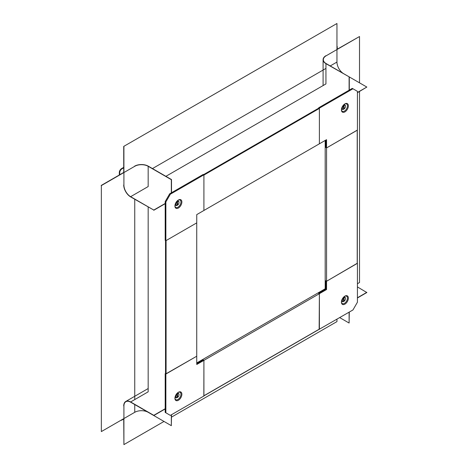 <?xml version="1.0" encoding="UTF-8"?>
<svg xmlns="http://www.w3.org/2000/svg" width="468" height="468" viewBox="0 0 468 468"><rect width="100%" height="100%" fill="white"/><g stroke="black" fill="none" stroke-linecap="round" stroke-linejoin="round"><path stroke-width="0.7" d="M123.727 167.357L121.557 168.609A3.165 1.825 120 0 0 119.322 172.487L119.322 174.991M123.727 167.819L121.961 168.843A3.165 1.825 -60 0 0 119.726 172.715L119.726 174.757M337.241 49.175L337.241 47.133A3.165 1.825 120 0 0 336.954 46.028M120.861 420.317A3.165 1.825 120 0 0 121.961 420.012L123.727 418.995M345.478 106.289A2.533 1.462 120 0 0 345.478 106.154A2.533 1.462 120 0 0 344.957 104.996A2.533 1.462 120 0 0 343.957 104.99L344.179 108.945L343.641 108.898M343.313 105.236L343.418 105.3A2.533 1.462 120 0 0 342.798 105.908M342.137 107.055A2.533 1.462 120 0 0 341.897 108.219A2.533 1.462 120 0 0 342.424 109.377A2.533 1.462 120 0 0 343.418 109.389L343.641 105.692A2.217 1.281 120 0 0 342.348 108.219A2.217 1.281 120 0 0 343.641 109.255M344.179 108.945A2.217 1.281 120 0 0 345.478 106.412A2.217 1.281 120 0 0 344.179 105.382M343.641 105.692L343.418 105.3M345.478 298.543A2.533 1.462 120 0 0 345.478 298.409A2.533 1.462 120 0 0 344.957 297.25A2.533 1.462 120 0 0 343.957 297.244L344.179 301.199L343.641 301.152M343.313 297.49L343.418 297.554A2.533 1.462 120 0 0 342.798 298.163M342.137 299.309A2.533 1.462 120 0 0 341.897 300.474A2.533 1.462 120 0 0 342.424 301.632A2.533 1.462 120 0 0 343.418 301.644L343.641 297.946A2.217 1.281 120 0 0 342.348 300.474A2.217 1.281 120 0 0 343.641 301.509M344.179 301.199A2.217 1.281 120 0 0 345.478 298.666A2.217 1.281 120 0 0 344.179 297.636M343.641 297.946L343.418 297.554M178.981 202.416A2.533 1.462 120 0 0 178.981 202.281A2.533 1.462 120 0 0 178.46 201.123A2.533 1.462 120 0 0 177.46 201.117L177.682 205.072L177.15 205.019M176.816 201.363L176.922 201.427A2.533 1.462 120 0 0 176.301 202.036M175.64 203.182A2.533 1.462 120 0 0 175.401 204.346A2.533 1.462 120 0 0 175.927 205.505A2.533 1.462 120 0 0 176.922 205.511L177.15 201.813A2.217 1.281 120 0 0 175.851 204.346A2.217 1.281 120 0 0 177.15 205.382M177.682 205.072A2.217 1.281 120 0 0 178.981 202.539A2.217 1.281 120 0 0 177.682 201.503M177.15 201.813L176.922 201.427M178.981 394.67A2.533 1.462 120 0 0 178.981 394.536A2.533 1.462 120 0 0 178.46 393.377A2.533 1.462 120 0 0 177.46 393.366L177.682 397.326L177.15 397.274M176.816 393.617L176.922 393.676A2.533 1.462 120 0 0 176.301 394.29M175.64 395.437A2.533 1.462 120 0 0 175.401 396.601A2.533 1.462 120 0 0 175.927 397.759A2.533 1.462 120 0 0 176.922 397.765L177.15 394.068A2.217 1.281 120 0 0 175.851 396.601A2.217 1.281 120 0 0 177.15 397.636M177.682 397.326A2.217 1.281 120 0 0 178.981 394.793A2.217 1.281 120 0 0 177.682 393.758M177.15 394.068L176.922 393.676M171.329 192.845L171.329 179.671L148.169 166.298A9.495 5.481 180 0 0 134.743 166.298L101.351 185.574L101.351 431.578L134.743 412.302A9.495 5.481 180 0 1 148.169 412.302L171.329 425.669L171.51 414.712M134.562 166.193A9.746 5.628 180 0 1 148.344 166.193L171.51 179.566L171.51 192.746M101.351 185.574L101.351 431.578M343.606 73.651A9.495 5.481 -120 0 1 336.954 62.057L336.954 23.505L123.727 146.402L123.727 172.446L101.17 185.468M171.329 414.818L171.329 425.669M123.909 146.502L123.909 185.059A9.495 5.481 -120 0 0 130.625 196.683L153.785 210.056L130.625 196.893A9.746 5.628 -120 0 1 123.727 184.954M336.954 23.505L123.727 146.402M359.512 82.836L359.512 36.527L326.12 55.803A9.495 5.481 0 0 0 323.341 59.682A9.495 5.481 0 0 0 326.12 63.554L366.83 87.06L357.429 92.483M165.198 203.469L153.785 210.056M366.83 87.06L357.429 92.693M165.198 203.674L153.785 210.267M357.429 283.731L359.512 282.532L359.512 91.488M359.512 36.527L336.954 49.345M325.944 55.698A9.746 5.628 0 0 0 323.09 59.682A9.746 5.628 0 0 0 325.944 63.66L349.28 76.927L349.28 90.108M339.704 317.608L349.105 323.037L349.28 312.08M349.105 323.037L349.105 312.179M349.105 90.213L349.105 77.033M171.51 417.117L336.954 321.598L336.954 319.199M165.198 408.95L153.785 415.543L130.625 402.17A9.495 5.481 60 0 0 125.874 401.702A9.495 5.481 60 0 0 123.909 406.048L123.909 444.6L164.011 421.446M123.727 405.943A9.746 5.628 60 0 1 125.752 401.48A9.746 5.628 60 0 1 130.625 401.965L153.785 415.332L165.198 408.745M123.909 444.6L123.727 418.655M357.429 297.97L366.83 292.541L357.429 286.907M357.429 297.765L366.83 292.336M357.213 263.303L326.565 281.268L325.19 280.472M325.874 146.238L325.19 145.84M326.565 281.268L326.565 147.929L357.312 130.098M325.19 147.133L326.547 147.941L326.547 139.669L319.387 143.805L319.387 108.143L318.714 107.757L352.281 88.376L352.954 88.762L319.387 108.143M325.874 140.055L325.874 147.549M318.714 108.155L318.714 107.757M326.547 147.941L357.429 130.11L357.429 91.348L352.954 88.762M344.547 104.101A4.253 2.451 -60 0 1 346.519 103.919A4.253 2.451 -60 0 1 347.455 105.891A4.253 2.451 -60 0 1 345.565 110.208A4.253 2.451 -60 0 1 342.272 111.279A4.253 2.451 -60 0 1 341.447 109.477M348.368 105.885A4.908 2.831 -60 0 1 344.898 111.893A4.908 2.831 -60 0 1 341.429 109.886A4.908 2.831 -60 0 1 341.429 109.74A4.908 2.831 -60 0 1 344.77 103.954A4.908 2.831 -60 0 1 348.368 105.885M325.874 289.16L325.874 280.888L326.547 281.274L326.547 289.546L325.874 289.16L318.714 293.29L319.387 293.682L326.547 289.546M357.312 263.379L326.547 281.274M319.264 329.273L352.954 309.956L357.429 302.205L357.429 263.443M319.387 329.337L319.387 293.682M324.002 290.236A6.189 3.574 -60 0 1 324.423 289.236M325.874 286.995A6.189 3.574 120 0 0 325.19 287.908M344.547 296.355A4.253 2.451 -60 0 1 346.519 296.174A4.253 2.451 -60 0 1 347.238 299.561A4.253 2.451 -60 0 1 344.448 303.352A4.253 2.451 -60 0 1 342.272 303.533A4.253 2.451 -60 0 1 341.447 301.731M344.898 304.147A4.908 2.831 -60 0 1 341.429 301.995A4.908 2.831 -60 0 1 344.77 296.209A4.908 2.831 -60 0 1 344.898 296.133A4.908 2.831 -60 0 1 348.368 298.139A4.908 2.831 -60 0 1 344.898 304.147M319.387 108.412L319.387 143.805L203.913 210.471L203.913 175.079L319.387 108.412L318.995 107.997L203.586 174.623M203.843 174.851L203.521 174.663M203.223 359.968L202.568 359.588M203.843 395.91L203.913 360.366L196.753 364.478L196.736 356.201M201.451 360.237L202.106 360.612M318.041 292.921L319.387 293.699L319.153 329.226M319.387 293.699L203.913 360.366L203.241 359.956L196.753 363.706M165.526 373.464L165.198 373.657L165.198 412.413L170.346 415.385L203.913 396.004L203.913 360.348M165.198 373.657L165.555 373.862M165.725 373.955L196.753 356.212M165.871 412.805L165.871 374.043M178.051 392.482A4.253 2.451 -60 0 1 180.028 392.295A4.253 2.451 -60 0 1 180.958 394.272A4.253 2.451 -60 0 1 179.069 398.584A4.253 2.451 -60 0 1 175.775 399.654A4.253 2.451 -60 0 1 174.95 397.853M174.933 398.268A4.908 2.831 -60 0 1 174.933 398.122A4.908 2.831 -60 0 1 178.273 392.336A4.908 2.831 -60 0 1 181.871 394.261A4.908 2.831 -60 0 1 178.402 400.269A4.908 2.831 -60 0 1 174.933 398.268M165.198 201.556L169.673 193.805L203.241 174.424L203.913 174.81L203.913 210.471L196.753 214.607L196.753 222.873L165.871 240.704L165.198 240.318L165.198 201.556L165.871 201.942L165.871 240.704M169.673 193.805L170.346 194.191L165.871 201.942M170.346 194.191L203.913 174.81M178.051 200.228A4.253 2.451 -60 0 1 180.028 200.041A4.253 2.451 -60 0 1 180.742 203.428A4.253 2.451 -60 0 1 177.951 207.225A4.253 2.451 -60 0 1 175.775 207.4A4.253 2.451 -60 0 1 174.95 205.604M178.402 200.006A4.908 2.831 -60 0 1 181.871 202.006A4.908 2.831 -60 0 1 178.402 208.014A4.908 2.831 -60 0 1 174.933 205.867A4.908 2.831 -60 0 1 178.273 200.082A4.908 2.831 -60 0 1 178.402 200.006M166.081 373.92L166.081 240.581L196.736 222.885L196.736 356.224L166.081 373.92L165.526 373.786L165.526 240.505M196.753 362.946L325.19 288.797L325.19 140.453M119.726 172.715L119.322 172.487M121.961 168.843L121.557 168.609M134.743 199.269L134.743 399.584M134.743 404.545L134.743 412.302M148.169 166.298L148.169 186.556L130.625 196.683M148.169 207.02L148.169 391.833L130.625 401.965M336.954 62.057L330.238 65.935M325.944 68.416L152.463 168.574M325.944 63.66L325.944 83.918L165.888 176.325M357.213 263.572L357.213 130.233M203.913 395.758L319.387 329.092M344.062 104.481L344.957 104.996M341.529 108.863L342.424 109.377M344.062 296.735L344.957 297.25M341.529 301.117L342.424 301.632M177.565 200.608L178.46 201.123M175.032 204.99L175.927 205.505M177.565 392.857L178.46 393.377M175.032 397.244L175.927 397.759M323.09 85.568L323.09 59.682M125.752 401.48L148.169 388.539M357.312 263.437L357.312 130.18M320.094 291.734L320.72 292.131M325.19 282.847L325.874 283.204M203.913 395.87L319.316 329.238"/></g></svg>
